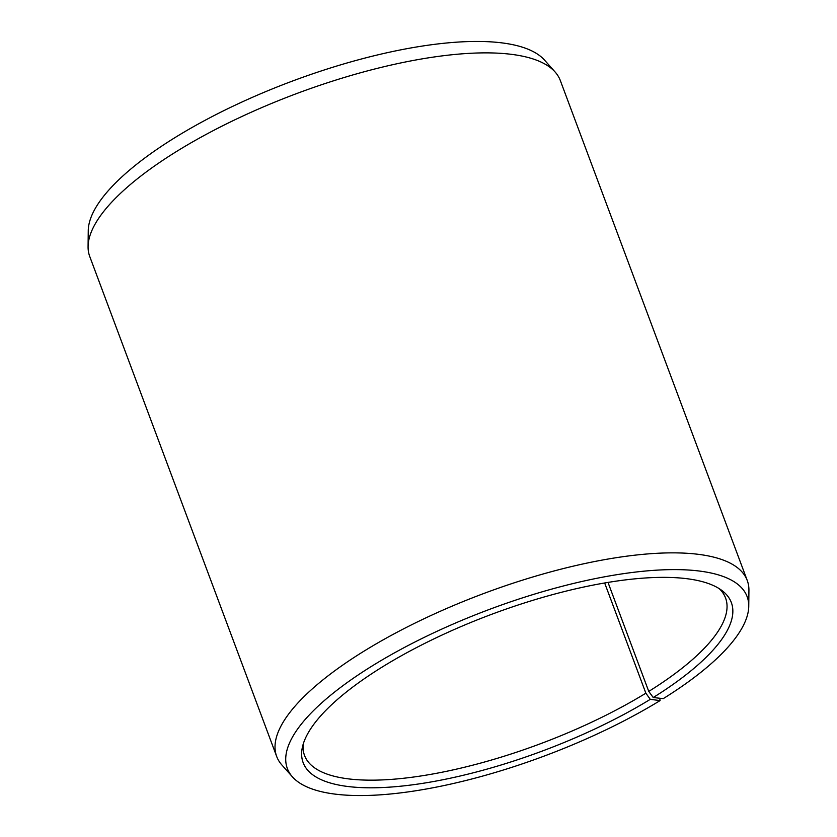 <?xml version="1.0" encoding="UTF-8"?>
<svg xmlns="http://www.w3.org/2000/svg" width="837" height="837" viewBox="0 0 837 837"><rect width="100%" height="100%" fill="white"/><g stroke="black" fill="none" stroke-linecap="round" stroke-linejoin="round"><path stroke-width="1.26" d="M719.286 588.693A224.755 71.689 -20.5 0 1 725.564 598.005A224.755 71.689 -20.5 0 1 648.759 691.414L653.226 697.524L663.249 698.633A245.429 78.28 -20.5 0 0 748.749 606.26L748.927 590.378A251.194 80.122 -20.5 0 0 747.263 580.522L560.319 80.53A251.194 80.122 -20.5 0 0 555.109 72.003A251.194 80.122 -20.5 0 0 178.815 150.085A251.194 80.122 -20.5 0 0 88.073 246.622A251.194 80.122 -20.5 0 0 89.737 256.478L276.681 756.47A251.194 80.122 -20.5 0 1 365.759 650.077A251.194 80.122 -20.5 0 1 602.839 559.963A251.194 80.122 -20.5 0 1 747.263 580.522M608.007 582.416L648.759 691.414M88.073 246.622L88.251 230.74A245.429 78.28 -20.5 0 1 176.91 136.421A245.429 78.28 -20.5 0 1 544.563 60.138L555.109 72.003M604.659 582.981L645.861 693.193L650.276 699.345L660.09 700.579A245.429 78.28 -20.5 0 1 292.437 776.862L281.891 764.997A251.194 80.122 -20.5 0 1 276.681 756.47M660.09 700.579L659.765 698.246M292.437 776.862A245.429 78.28 -20.5 0 1 374.38 664.578A245.429 78.28 -20.5 0 1 618.972 574.349A245.429 78.28 -20.5 0 1 748.749 606.26M650.276 699.345A228.574 72.903 -20.5 0 1 415.508 784.415A228.574 72.903 -20.5 0 1 302.262 747.839A228.574 72.903 -20.5 0 1 384.193 665.813A228.574 72.903 -20.5 0 1 722.289 590.786A228.574 72.903 -20.5 0 1 653.226 697.524M645.861 693.193A224.755 71.689 -20.5 0 1 433.733 773.817A224.755 71.689 -20.5 0 1 304.522 755.424A224.755 71.689 -20.5 0 1 303.151 744.281"/></g></svg>
